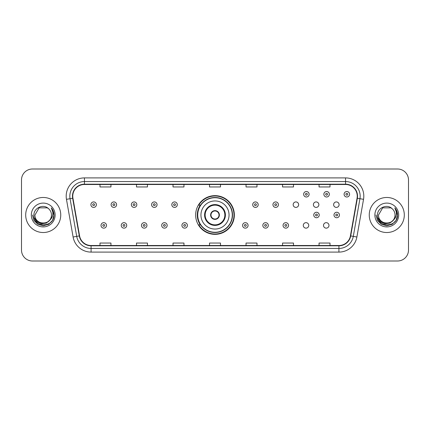 <?xml version="1.0" encoding="UTF-8"?>
<svg xmlns="http://www.w3.org/2000/svg" width="430" height="430" viewBox="0 0 430 430"><rect width="100%" height="100%" fill="white"/><g stroke="black" fill="none" stroke-linecap="round" stroke-linejoin="round"><path stroke-width="0.64" d="M195.65 215A19.35 19.35 0 0 0 215 234.35A19.35 19.35 0 0 0 234.35 215A19.35 19.35 0 0 0 215 195.65A19.35 19.35 0 0 0 195.65 215M303.279 225.406A2.736 2.736 0 0 0 306.02 228.142A2.736 2.736 0 0 0 308.756 225.406A2.736 2.736 0 0 0 306.02 222.665A2.736 2.736 0 0 0 303.279 225.406M323.505 225.406A2.736 2.736 0 0 0 326.246 228.142A2.736 2.736 0 0 0 328.982 225.406A2.736 2.736 0 0 0 326.246 222.665A2.736 2.736 0 0 0 323.505 225.406M333.621 204.669A2.736 2.736 0 0 0 336.357 207.405A2.736 2.736 0 0 0 339.098 204.669A2.736 2.736 0 0 0 336.357 201.928A2.736 2.736 0 0 0 333.621 204.669M313.395 204.669A2.736 2.736 0 0 0 316.131 207.405A2.736 2.736 0 0 0 318.872 204.669A2.736 2.736 0 0 0 316.131 201.928A2.736 2.736 0 0 0 313.395 204.669M293.169 204.669A2.736 2.736 0 0 0 295.904 207.405A2.736 2.736 0 0 0 298.646 204.669A2.736 2.736 0 0 0 295.904 201.928A2.736 2.736 0 0 0 293.169 204.669M200.289 224.858A17.705 17.705 0 0 1 200.289 205.142M21.5 179.95L21.5 250.05A10.954 10.954 0 0 0 32.454 260.999L397.546 260.999A10.954 10.954 0 0 0 408.5 250.05L408.5 179.95A10.954 10.954 0 0 0 397.546 169.001L32.454 169.001A10.954 10.954 0 0 0 21.5 179.95L21.5 250.05M25.698 215A17.523 17.523 0 0 0 43.226 232.523A17.523 17.523 0 0 0 60.748 215A17.523 17.523 0 0 0 43.226 197.477A17.523 17.523 0 0 0 25.698 215A17.523 17.523 0 0 0 43.226 232.523A17.523 17.523 0 0 0 60.748 215A17.523 17.523 0 0 0 43.226 197.477A17.523 17.523 0 0 0 25.698 215M369.252 215A17.523 17.523 0 0 0 386.774 232.523A17.523 17.523 0 0 0 404.302 215A17.523 17.523 0 0 0 386.774 197.477A17.523 17.523 0 0 0 369.252 215A17.523 17.523 0 0 0 386.774 232.523A17.523 17.523 0 0 0 404.302 215A17.523 17.523 0 0 0 386.774 197.477A17.523 17.523 0 0 0 369.252 215M72.761 196.161A11.685 11.685 0 0 1 84.441 184.481L345.559 184.481A11.685 11.685 0 0 1 357.061 198.192L350.418 235.866A11.685 11.685 0 0 1 338.915 245.519L91.085 245.519A11.685 11.685 0 0 1 79.582 235.866L72.939 198.192A11.685 11.685 0 0 1 72.761 196.161M72.466 196.161A11.976 11.976 0 0 0 72.648 198.241L79.292 235.919A11.976 11.976 0 0 0 91.085 245.815L338.915 245.815A11.976 11.976 0 0 0 350.708 235.919L357.351 198.241A11.976 11.976 0 0 0 345.559 184.185L84.441 184.185A11.976 11.976 0 0 0 72.466 196.161M66.467 199.332A18.253 18.253 0 0 1 84.441 177.907L345.559 177.907A18.253 18.253 0 0 1 363.533 199.332L356.889 237.011A18.253 18.253 0 0 1 338.915 252.093L91.085 252.093A18.253 18.253 0 0 1 73.111 237.011L66.467 199.332L70.058 198.698A14.604 14.604 0 0 1 84.441 181.557L345.559 181.557A14.604 14.604 0 0 1 359.942 198.698L353.293 236.376A14.604 14.604 0 0 1 338.915 248.443L91.085 248.443A14.604 14.604 0 0 1 76.707 236.376L70.058 198.698A14.604 14.604 0 0 1 69.837 196.161M397.546 169.001L32.454 169.001M32.454 260.999L397.546 260.999M408.5 250.05L408.5 179.95M350.708 235.919L353.293 236.376L359.942 198.698L363.533 199.332M209.523 184.481L209.523 186.953L220.477 186.953L220.477 184.481M173.016 184.481L173.016 186.953L183.965 186.953L183.965 184.481M136.504 184.481L136.504 186.953L147.458 186.953L147.458 184.481M99.996 184.481L99.996 186.953L110.951 186.953L110.951 184.481M246.035 184.481L246.035 186.953L256.984 186.953L256.984 184.481M282.542 184.481L282.542 186.953L293.496 186.953L293.496 184.481M319.049 184.481L319.049 186.953L330.004 186.953L330.004 184.481M220.477 245.519L220.477 243.047L209.523 243.047L209.523 245.519M183.965 245.519L183.965 243.047L173.016 243.047L173.016 245.519M147.458 245.519L147.458 243.047L136.504 243.047L136.504 245.519M110.951 245.519L110.951 243.047L99.996 243.047L99.996 245.519M256.984 245.519L256.984 243.047L246.035 243.047L246.035 245.519M293.496 245.519L293.496 243.047L282.542 243.047L282.542 245.519M330.004 245.519L330.004 243.047L319.049 243.047L319.049 245.519M49.547 220.305C45.166 226.223 34.54 222.434 34.97 215C34.465 225.648 51.982 225.648 51.476 215C51.982 225.648 34.465 225.648 34.97 215L39.098 207.851L47.348 207.851L48.628 208.765C43.564 203.454 33.814 207.83 33.905 215C32.976 227.739 53.632 228.072 53.97 215.618L53.986 215C53.954 212.291 53.057 209.915 51.283 207.867C52.632 210.076 53.105 212.458 52.707 215C52.32 217.166 51.267 218.934 49.547 220.305A8.256 8.256 0 0 0 51.476 215C51.982 225.648 34.465 225.648 34.97 215L39.098 207.851M51.476 215A8.256 8.256 0 0 0 48.628 208.765M50.073 219.859L46.349 223.084L41.463 223.767L36.969 221.735L34.163 217.677M31.32 215A11.906 11.906 0 0 0 43.226 226.906A11.906 11.906 0 0 0 55.126 215A11.906 11.906 0 0 0 43.226 203.094A11.906 11.906 0 0 0 31.32 215M51.283 207.867L53.981 215.312L53.481 211.737L53.981 215.312L53.481 211.737L53.981 215.312L51.364 207.959L53.981 215.312L51.364 207.959L53.986 215L52.546 220.38L48.606 224.32L43.226 225.761L37.84 224.32L33.9 220.38L32.46 215M51.364 207.959L53.981 215.317M200.944 215A14.056 14.056 0 0 1 215 200.944A14.056 14.056 0 0 1 229.056 215A14.056 14.056 0 0 1 215 229.056A14.056 14.056 0 0 1 200.944 215A14.056 14.056 0 0 0 215 229.056A14.056 14.056 0 0 0 229.056 215M205.142 215A9.858 9.858 0 0 0 215 224.858A9.858 9.858 0 0 0 224.858 215A9.858 9.858 0 0 0 215 205.142A9.858 9.858 0 0 0 205.142 215M200.509 205.142A17.523 17.523 0 0 0 200.509 224.858M232.27 215A17.27 17.27 0 0 0 215 197.73A17.27 17.27 0 0 0 197.73 215A17.27 17.27 0 0 0 215 232.27A17.27 17.27 0 0 0 232.27 215M210.619 215A4.381 4.381 0 0 0 215 219.381A4.381 4.381 0 0 0 219.381 215A4.381 4.381 0 0 0 215 210.619A4.381 4.381 0 0 0 210.619 215M233.984 215A18.985 18.985 0 0 1 198.773 224.858L200.536 224.858A17.506 17.506 0 0 0 232.506 215.043A17.506 17.506 0 0 0 200.536 205.142L198.773 205.142A18.985 18.985 0 0 1 233.984 215M210.759 213.903L210.91 213.903A4.236 4.236 0 0 1 219.09 213.903L218.865 213.903A4.015 4.015 0 0 1 215 219.015A4.015 4.015 0 0 1 211.135 213.903A4.015 4.015 0 0 1 218.865 213.903L219.241 213.903M219.241 216.096L218.865 216.096A4.015 4.015 0 0 1 211.135 216.096L210.759 216.096M218.865 216.096L219.09 216.096A4.236 4.236 0 0 1 210.91 216.096L211.135 216.096M395.03 215C395.535 225.648 378.018 225.648 378.524 215L382.652 207.851L390.902 207.851L392.181 208.765C387.118 203.454 377.368 207.83 377.459 215C376.529 227.739 397.186 228.072 397.524 215.618L397.54 215C397.508 212.291 396.611 209.915 394.837 207.867C396.186 210.076 396.659 212.458 396.261 215C395.874 217.166 394.821 218.934 393.101 220.305A8.256 8.256 0 0 0 395.03 215C395.535 225.648 378.018 225.648 378.524 215L382.652 207.851L390.902 207.851L392.181 208.765A8.256 8.256 0 0 1 395.03 215C395.535 225.648 378.018 225.648 378.524 215C378.094 222.434 388.72 226.223 393.101 220.305M393.627 219.859L389.902 223.084L385.017 223.767L380.523 221.735L377.717 217.677M374.874 215A11.906 11.906 0 0 0 386.774 226.906A11.906 11.906 0 0 0 398.68 215A11.906 11.906 0 0 0 386.774 203.094A11.906 11.906 0 0 0 374.874 215M394.837 207.867L397.535 215.312L397.035 211.737L397.54 215M376.013 215L377.454 220.38L381.394 224.32L386.774 225.761L392.16 224.32L396.1 220.38L397.54 215L394.917 207.959L397.535 215.312L394.998 208.05M394.917 207.959L397.535 215.317M96.379 204.669A2.736 2.736 0 0 1 93.643 207.405A2.736 2.736 0 0 1 90.902 204.669A2.736 2.736 0 0 1 93.643 201.928A2.736 2.736 0 0 1 96.379 204.669A2.736 2.736 0 0 0 93.643 201.928A2.736 2.736 0 0 0 90.902 204.669M116.605 204.669A2.736 2.736 0 0 1 113.869 207.405A2.736 2.736 0 0 1 111.128 204.669A2.736 2.736 0 0 1 113.869 201.928A2.736 2.736 0 0 1 116.605 204.669A2.736 2.736 0 0 0 113.869 201.928A2.736 2.736 0 0 0 111.128 204.669M136.831 204.669A2.736 2.736 0 0 1 134.095 207.405A2.736 2.736 0 0 1 131.354 204.669A2.736 2.736 0 0 1 134.095 201.928A2.736 2.736 0 0 1 136.831 204.669A2.736 2.736 0 0 0 134.095 201.928A2.736 2.736 0 0 0 131.354 204.669M157.057 204.669A2.736 2.736 0 0 1 154.322 207.405A2.736 2.736 0 0 1 151.586 204.669A2.736 2.736 0 0 1 154.322 201.928A2.736 2.736 0 0 1 157.057 204.669A2.736 2.736 0 0 0 154.322 201.928A2.736 2.736 0 0 0 151.586 204.669M177.284 204.669A2.736 2.736 0 0 1 174.548 207.405A2.736 2.736 0 0 1 171.812 204.669A2.736 2.736 0 0 1 174.548 201.928A2.736 2.736 0 0 1 177.284 204.669A2.736 2.736 0 0 0 174.548 201.928A2.736 2.736 0 0 0 171.812 204.669M258.188 204.669A2.736 2.736 0 0 1 255.452 207.405A2.736 2.736 0 0 1 252.716 204.669A2.736 2.736 0 0 1 255.452 201.928A2.736 2.736 0 0 1 258.188 204.669A2.736 2.736 0 0 0 255.452 201.928A2.736 2.736 0 0 0 252.716 204.669M278.414 204.669A2.736 2.736 0 0 1 275.678 207.405A2.736 2.736 0 0 1 272.942 204.669A2.736 2.736 0 0 1 275.678 201.928A2.736 2.736 0 0 1 278.414 204.669A2.736 2.736 0 0 0 275.678 201.928A2.736 2.736 0 0 0 272.942 204.669M309.122 194.263A2.736 2.736 0 0 1 306.386 196.999A2.736 2.736 0 0 1 303.644 194.263A2.736 2.736 0 0 1 306.386 191.522A2.736 2.736 0 0 1 309.122 194.263A2.736 2.736 0 0 0 306.386 191.522A2.736 2.736 0 0 0 303.644 194.263M329.348 194.263A2.736 2.736 0 0 1 326.612 196.999A2.736 2.736 0 0 1 323.871 194.263A2.736 2.736 0 0 1 326.612 191.522A2.736 2.736 0 0 1 329.348 194.263A2.736 2.736 0 0 0 326.612 191.522A2.736 2.736 0 0 0 323.871 194.263M349.574 194.263A2.736 2.736 0 0 1 346.838 196.999A2.736 2.736 0 0 1 344.097 194.263A2.736 2.736 0 0 1 346.838 191.522A2.736 2.736 0 0 1 349.574 194.263A2.736 2.736 0 0 0 346.838 191.522A2.736 2.736 0 0 0 344.097 194.263M101.018 225.406A2.736 2.736 0 0 1 103.754 222.665A2.736 2.736 0 0 1 106.495 225.406A2.736 2.736 0 0 1 103.754 228.142A2.736 2.736 0 0 1 101.018 225.406A2.736 2.736 0 0 0 103.754 228.142A2.736 2.736 0 0 0 106.495 225.406M121.244 225.406A2.736 2.736 0 0 1 123.98 222.665A2.736 2.736 0 0 1 126.721 225.406A2.736 2.736 0 0 1 123.98 228.142A2.736 2.736 0 0 1 121.244 225.406A2.736 2.736 0 0 0 123.98 228.142A2.736 2.736 0 0 0 126.721 225.406M141.47 225.406A2.736 2.736 0 0 1 144.206 222.665A2.736 2.736 0 0 1 146.947 225.406A2.736 2.736 0 0 1 144.206 228.142A2.736 2.736 0 0 1 141.47 225.406A2.736 2.736 0 0 0 144.206 228.142A2.736 2.736 0 0 0 146.947 225.406M161.696 225.406A2.736 2.736 0 0 1 164.432 222.665A2.736 2.736 0 0 1 167.173 225.406A2.736 2.736 0 0 1 164.432 228.142A2.736 2.736 0 0 1 161.696 225.406A2.736 2.736 0 0 0 164.432 228.142A2.736 2.736 0 0 0 167.173 225.406M181.922 225.406A2.736 2.736 0 0 1 184.658 222.665A2.736 2.736 0 0 1 187.399 225.406A2.736 2.736 0 0 1 184.658 228.142A2.736 2.736 0 0 1 181.922 225.406A2.736 2.736 0 0 0 184.658 228.142A2.736 2.736 0 0 0 187.399 225.406M242.601 225.406A2.736 2.736 0 0 1 245.342 222.665A2.736 2.736 0 0 1 248.078 225.406A2.736 2.736 0 0 1 245.342 228.142A2.736 2.736 0 0 1 242.601 225.406A2.736 2.736 0 0 0 245.342 228.142A2.736 2.736 0 0 0 248.078 225.406M262.827 225.406A2.736 2.736 0 0 1 265.568 222.665A2.736 2.736 0 0 1 268.304 225.406A2.736 2.736 0 0 1 265.568 228.142A2.736 2.736 0 0 1 262.827 225.406A2.736 2.736 0 0 0 265.568 228.142A2.736 2.736 0 0 0 268.304 225.406M283.053 225.406A2.736 2.736 0 0 1 285.794 222.665A2.736 2.736 0 0 1 288.53 225.406A2.736 2.736 0 0 1 285.794 228.142A2.736 2.736 0 0 1 283.053 225.406A2.736 2.736 0 0 0 285.794 228.142A2.736 2.736 0 0 0 288.53 225.406M313.76 215A2.736 2.736 0 0 1 316.496 212.264A2.736 2.736 0 0 1 319.232 215A2.736 2.736 0 0 1 316.496 217.736A2.736 2.736 0 0 1 313.76 215A2.736 2.736 0 0 0 316.496 217.736A2.736 2.736 0 0 0 319.232 215M333.986 215A2.736 2.736 0 0 1 336.722 212.264A2.736 2.736 0 0 1 339.458 215A2.736 2.736 0 0 1 336.722 217.736A2.736 2.736 0 0 1 333.986 215A2.736 2.736 0 0 0 336.722 217.736A2.736 2.736 0 0 0 339.458 215M345.559 177.907L345.559 184.185M70.058 198.698L72.648 198.241M91.085 252.093L91.085 245.815M338.915 245.815L338.915 252.093M73.111 237.011L79.292 235.919M357.351 198.241L359.942 198.698M84.441 177.907L84.441 184.185M353.293 236.376L356.889 237.011M225.406 215A10.406 10.406 0 0 0 215 204.594A10.406 10.406 0 0 0 204.594 215A10.406 10.406 0 0 0 215 225.406A10.406 10.406 0 0 0 225.406 215M92.73 204.669A0.914 0.914 0 0 0 93.643 205.583A0.914 0.914 0 0 0 94.557 204.669A0.914 0.914 0 0 0 93.643 203.755A0.914 0.914 0 0 0 92.73 204.669M112.956 204.669A0.914 0.914 0 0 0 113.869 205.583A0.914 0.914 0 0 0 114.783 204.669A0.914 0.914 0 0 0 113.869 203.755A0.914 0.914 0 0 0 112.956 204.669M133.182 204.669A0.914 0.914 0 0 0 134.095 205.583A0.914 0.914 0 0 0 135.009 204.669A0.914 0.914 0 0 0 134.095 203.755A0.914 0.914 0 0 0 133.182 204.669M153.408 204.669A0.914 0.914 0 0 0 154.322 205.583A0.914 0.914 0 0 0 155.235 204.669A0.914 0.914 0 0 0 154.322 203.755A0.914 0.914 0 0 0 153.408 204.669M173.634 204.669A0.914 0.914 0 0 0 174.548 205.583A0.914 0.914 0 0 0 175.462 204.669A0.914 0.914 0 0 0 174.548 203.755A0.914 0.914 0 0 0 173.634 204.669M254.538 204.669A0.914 0.914 0 0 0 255.452 205.583A0.914 0.914 0 0 0 256.366 204.669A0.914 0.914 0 0 0 255.452 203.755A0.914 0.914 0 0 0 254.538 204.669M274.765 204.669A0.914 0.914 0 0 0 275.678 205.583A0.914 0.914 0 0 0 276.592 204.669A0.914 0.914 0 0 0 275.678 203.755A0.914 0.914 0 0 0 274.765 204.669M305.472 194.263A0.914 0.914 0 0 0 306.386 195.177A0.914 0.914 0 0 0 307.294 194.263A0.914 0.914 0 0 0 306.386 193.35A0.914 0.914 0 0 0 305.472 194.263M325.698 194.263A0.914 0.914 0 0 0 326.612 195.177A0.914 0.914 0 0 0 327.52 194.263A0.914 0.914 0 0 0 326.612 193.35A0.914 0.914 0 0 0 325.698 194.263M345.924 194.263A0.914 0.914 0 0 0 346.838 195.177A0.914 0.914 0 0 0 347.746 194.263A0.914 0.914 0 0 0 346.838 193.35A0.914 0.914 0 0 0 345.924 194.263M104.667 225.406A0.914 0.914 0 0 0 103.754 224.492A0.914 0.914 0 0 0 102.845 225.406A0.914 0.914 0 0 0 103.754 226.32A0.914 0.914 0 0 0 104.667 225.406M124.894 225.406A0.914 0.914 0 0 0 123.98 224.492A0.914 0.914 0 0 0 123.071 225.406A0.914 0.914 0 0 0 123.98 226.32A0.914 0.914 0 0 0 124.894 225.406M145.12 225.406A0.914 0.914 0 0 0 144.206 224.492A0.914 0.914 0 0 0 143.298 225.406A0.914 0.914 0 0 0 144.206 226.32A0.914 0.914 0 0 0 145.12 225.406M165.346 225.406A0.914 0.914 0 0 0 164.432 224.492A0.914 0.914 0 0 0 163.524 225.406A0.914 0.914 0 0 0 164.432 226.32A0.914 0.914 0 0 0 165.346 225.406M185.572 225.406A0.914 0.914 0 0 0 184.658 224.492A0.914 0.914 0 0 0 183.75 225.406A0.914 0.914 0 0 0 184.658 226.32A0.914 0.914 0 0 0 185.572 225.406M246.25 225.406A0.914 0.914 0 0 0 245.342 224.492A0.914 0.914 0 0 0 244.428 225.406A0.914 0.914 0 0 0 245.342 226.32A0.914 0.914 0 0 0 246.25 225.406M266.476 225.406A0.914 0.914 0 0 0 265.568 224.492A0.914 0.914 0 0 0 264.654 225.406A0.914 0.914 0 0 0 265.568 226.32A0.914 0.914 0 0 0 266.476 225.406M286.702 225.406A0.914 0.914 0 0 0 285.794 224.492A0.914 0.914 0 0 0 284.88 225.406A0.914 0.914 0 0 0 285.794 226.32A0.914 0.914 0 0 0 286.702 225.406M317.41 215A0.914 0.914 0 0 0 316.496 214.086A0.914 0.914 0 0 0 315.582 215A0.914 0.914 0 0 0 316.496 215.914A0.914 0.914 0 0 0 317.41 215M337.636 215A0.914 0.914 0 0 0 336.722 214.086A0.914 0.914 0 0 0 335.808 215A0.914 0.914 0 0 0 336.722 215.914A0.914 0.914 0 0 0 337.636 215"/></g></svg>

